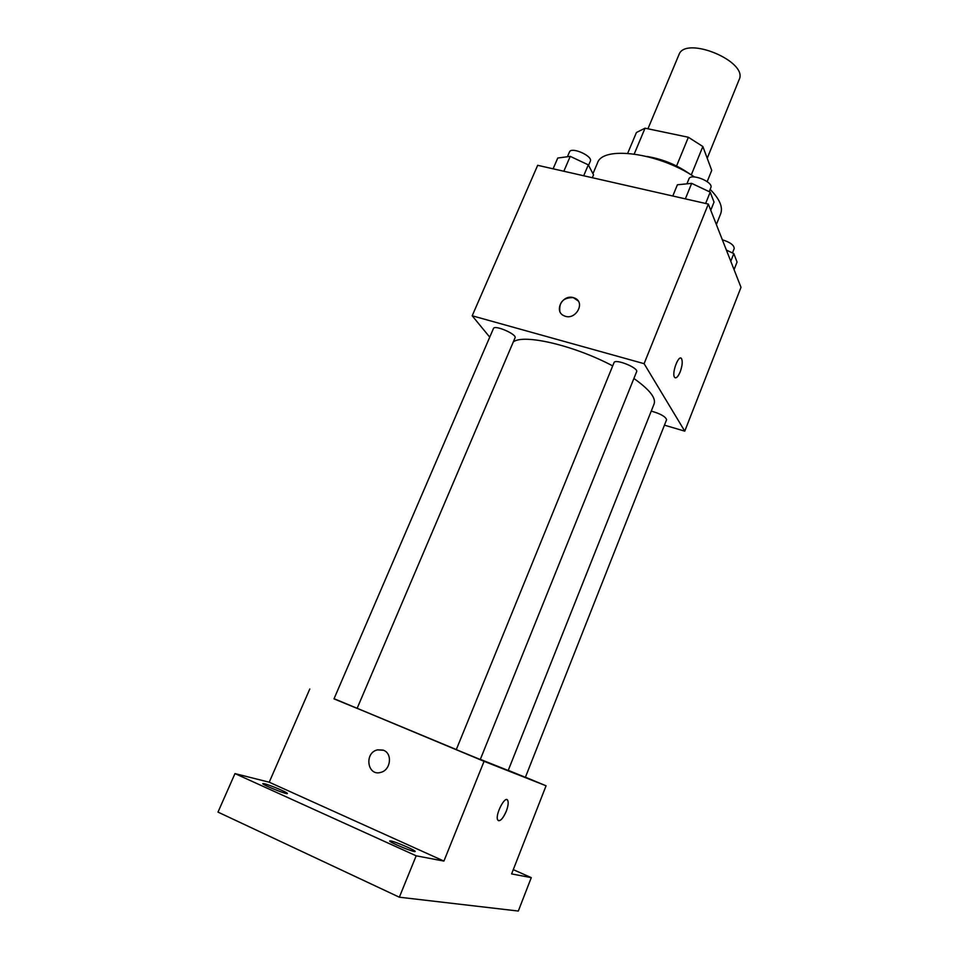 <?xml version="1.0" encoding="UTF-8"?>
<svg xmlns="http://www.w3.org/2000/svg" width="959" height="959" viewBox="0 0 959 959"><rect width="100%" height="100%" fill="white"/><g stroke="black" fill="none" stroke-linecap="round" stroke-linejoin="round"><path stroke-width="1.44" d="M707.227 158.271L739.137 79.633C748.595 61.4 685.038 35.207 678.9 54.807L647.936 128.806M634.235 153.991L645.047 128.194L636.44 132.498L627.689 153.308M645.047 128.194L688.37 137.257L702.851 146.511L711.734 170.378L707.179 181.635M691.271 174.946L702.851 146.511M646.774 156.425C662.693 159.026 677.21 165.008 690.336 174.382M676.563 166.003L688.37 137.257M716.373 224.562L720.665 213.809C723.134 207.156 719.622 199.004 710.139 189.355M694.436 176.947C658.509 152.649 602.468 145.432 597.469 163.042L592.938 173.699M489.737 337.148L472.188 315.787L537.675 165.308L708.329 204.087L741.007 287.328L684.762 431.154L664.443 425.161M472.188 315.787L644.1 363.677L708.329 204.087M644.1 363.677L684.762 431.154M680.842 358.127L681.525 358.642C682.772 361.387 682.329 365.787 680.183 371.828C678.001 376.899 676.131 378.733 674.585 377.319C671.408 373.542 678.72 353.967 681.537 358.642C682.784 361.387 682.34 365.787 680.195 371.828C678.457 375.976 676.814 377.978 675.28 377.846M480.327 759.36L508.198 770.485L654.122 403.871C656.124 397.925 649.375 389.462 633.887 378.481M612.705 365.894C573.985 345.348 523.542 333.66 513.293 341.931M515.043 337.832C517.201 334.343 494.508 324.526 493.465 328.493L333.984 698.871L357.108 708.389L515.043 337.832M636.608 371.744C638.826 367.932 615.091 358.354 614.024 362.634L456.28 749.626L480.267 759.516L636.608 371.744M508.258 770.329L525.376 777.329L666.589 419.718C665.534 416.566 660.415 413.689 651.245 411.099M559.852 311.363C558.905 302.073 563.401 297.494 573.314 297.614L574.789 298.141C585.973 302.696 575.22 321.013 564.336 315.883C553.487 311.867 562.238 294.137 573.314 297.614L578.157 300.946M456.316 749.554L357.144 708.305M334.068 698.691L484.067 761.326L546.067 785.781L525.424 777.21M309.793 688.994L269.227 782.208L234.979 773.601L217.993 812.105L399.34 897.204L416.182 855.812L443.921 861.074L484.067 761.326M399.34 897.204L518.316 911.05L531.274 877.641L513.269 869.633M546.067 785.781L511.603 873.913L531.274 877.641M507.035 799.734L507.731 800.429C508.63 802.623 508.138 806.243 506.244 811.302C502.78 818.986 499.951 821.887 497.757 820.017C494.736 815.282 505.237 794.771 507.743 800.429C508.642 802.623 508.15 806.243 506.256 811.302C503.439 817.763 500.85 820.904 498.464 820.712M269.227 782.208L443.921 861.074M383.564 750.286C392.675 753.558 390.745 770.041 380.891 772.343C367.381 776.73 363.869 752.767 377.486 749.866L383.564 750.286M380.903 772.343C367.381 776.73 363.869 752.767 377.498 749.866L383.001 750.07M390.888 840.959C395.935 841.858 416.206 850.621 415.175 851.46C415.307 853.054 388.503 841.99 389.726 840.947L390.888 840.959M264.444 783.731C270.126 785.037 288.335 792.817 287.376 793.525C287.508 794.987 261.627 784.522 262.79 783.575L264.444 783.731M234.979 773.601L416.182 855.812M553.103 168.808L557.766 158.031L570.233 156.365L588.323 164.864L593.537 174.838L592.302 177.715M563.832 171.253L570.233 156.365M583.683 175.761L588.323 164.864M588.562 165.332L590.312 161.22C593.153 156.089 571.24 146.391 569.466 151.99L567.416 156.737M726.395 250.107L733.803 253.584L737.063 262.047L734.067 269.647M730.77 261.268L733.803 253.584M732.448 252.948L734.186 248.561C734.15 245.192 730.195 242.255 722.331 239.762M672.798 196.008L677.39 184.787L691.667 183.361L710.199 192.136L714.035 202.109L710.751 210.273M685.361 198.861L691.667 183.361M705.632 203.476L710.199 192.136M709.216 191.656L710.847 187.592C713.772 181.994 690.744 172.8 688.946 178.853L686.92 183.84"/></g></svg>
